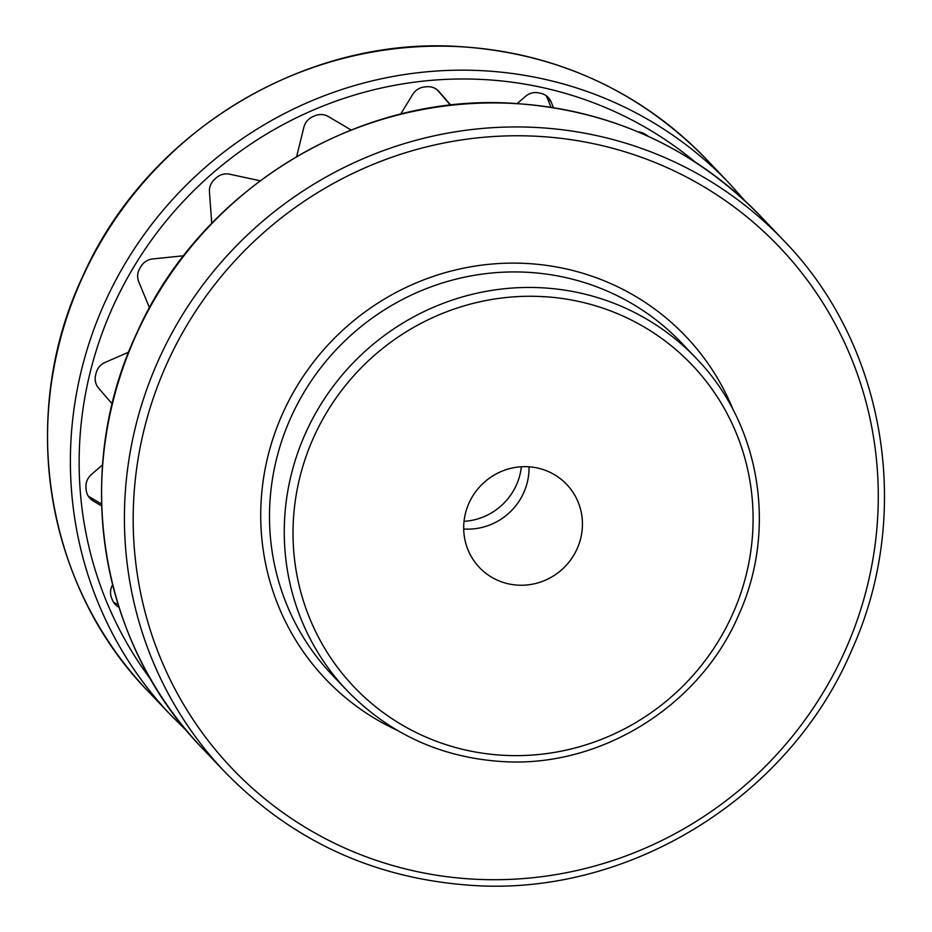 <?xml version="1.0" encoding="UTF-8"?>
<svg xmlns="http://www.w3.org/2000/svg" width="932" height="932" viewBox="0 0 932 932"><rect width="100%" height="100%" fill="white"/><g stroke="black" fill="none" stroke-linecap="round" stroke-linejoin="round"><path stroke-width="1.4" d="M463.693 528.992A60.242 58.401 136.4 0 0 464.579 529.05A60.242 58.401 136.4 0 0 529.027 466.804M517.982 585.156A60.242 58.401 -43.6 0 1 479.421 567.483A60.242 58.401 -43.6 0 1 469.74 501.533A60.242 58.401 -43.6 0 1 528.129 466.746A60.242 58.401 -43.6 0 1 566.703 484.419A60.242 58.401 -43.6 0 1 576.384 550.381A60.242 58.401 -43.6 0 1 517.982 585.156M542.727 296.586A7.596 7.363 136.4 0 0 543.659 296.842A7.596 7.363 -43.6 0 1 542.727 296.586A233.396 226.266 -43.6 0 1 752.252 538.486A233.396 226.266 -43.6 0 1 503.397 755.293A233.396 226.266 -43.6 0 1 293.86 513.415A233.396 226.266 -43.6 0 1 542.715 296.609M101.588 504.049L89.181 496.721A15.18 14.714 136.4 0 1 88.295 496.15M437.108 89.74L450.505 105.211M551.057 107.273L547.131 97.744A15.18 14.714 136.4 0 0 546.047 95.612M113.553 602.223A15.18 14.714 136.4 0 0 118.061 604.309M521.372 466.769A60.242 58.401 -43.6 0 1 464.031 521.337M648.369 136.398A15.18 14.714 136.4 0 0 646.389 134.977A371.926 360.556 -43.6 0 0 644.431 133.824A15.18 14.714 136.4 0 0 638.024 131.866M547.131 97.744L551.115 101.914L553.48 107.658M551.115 101.914A15.18 14.714 136.4 0 0 540.886 93.375A371.926 360.556 -43.6 0 0 538.638 92.885A15.18 14.714 136.4 0 0 525.462 96.38L517.19 103.58M438.203 90.684L450.832 105.165M439.123 91.651A15.18 14.714 136.4 0 0 426.658 86.758A371.926 360.556 -43.6 0 0 424.34 87.002A15.18 14.714 136.4 0 0 412.76 94.353L400.643 114.147M296.667 156.518L303.867 127.241A15.18 14.714 136.4 0 1 312.721 116.733A371.926 360.556 -43.6 0 1 314.865 115.801A15.18 14.714 136.4 0 1 328.355 116.558L351.119 130.002M211.727 223.377L209.455 191.817A15.18 14.714 136.4 0 1 214.71 179.2A371.926 360.556 -43.6 0 1 216.48 177.651A15.18 14.714 136.4 0 1 229.668 174.202L260.086 180.773M149.493 307.84L138.751 281.755A15.18 14.714 136.4 0 1 139.882 268.253A371.926 360.556 -43.6 0 1 141.105 266.249A15.18 14.714 136.4 0 1 152.72 258.933L183.686 255.764M112.224 403.906L98.675 388.26A15.18 14.714 136.4 0 1 95.588 375.2A371.926 360.556 -43.6 0 1 96.136 372.94A15.18 14.714 136.4 0 1 105.025 362.466L128.651 352.156M101.646 505.913L93.153 500.903A15.18 14.714 136.4 0 1 86.14 489.556A371.926 360.556 -43.6 0 1 85.977 487.261A15.18 14.714 136.4 0 1 91.266 474.656L102.578 464.8M112.609 584.818A15.18 14.714 136.4 0 0 111.607 598.029A371.926 360.556 -43.6 0 0 112.481 600.138A15.18 14.714 136.4 0 0 118.993 607.291M202.291 748.221A385.592 373.802 -43.6 0 1 140.324 326.072A385.592 373.802 -43.6 0 1 514.08 103.499A385.592 373.802 -43.6 0 1 760.896 216.562C693.606 147.64 611.252 109.918 513.858 103.382C358.401 92.734 200.112 189.371 136.538 333.656C71.764 470.986 98.885 642.334 202.291 748.221L225.136 772.22C292.438 841.142 374.792 878.864 472.186 885.4C629.566 896.246 789.649 796.942 851.813 649.965C913.721 513.497 885.784 345.131 783.754 240.561A385.592 373.802 136.4 0 0 536.925 127.509A385.592 373.802 136.4 0 0 163.17 350.083A385.592 373.802 136.4 0 0 225.136 772.22M537.566 136.317A377.996 366.451 -43.6 0 1 876.919 528.036A377.996 366.451 -43.6 0 1 473.887 879.167A377.996 366.451 -43.6 0 1 134.546 487.448A377.996 366.451 -43.6 0 1 537.566 136.317M733.426 410.441A248.576 240.992 136.4 0 0 526.673 263.476A248.576 240.992 136.4 0 0 269.732 449.341A248.576 240.992 136.4 0 0 397.288 730.35M332.444 675.234A240.992 233.629 -43.6 0 1 293.72 411.396A240.992 233.629 -43.6 0 1 527.314 272.284A240.992 233.629 -43.6 0 1 681.583 342.953L696.344 358.459A240.992 233.629 136.4 0 0 542.075 287.802A240.992 233.629 136.4 0 0 308.48 426.903A240.992 233.629 136.4 0 0 347.205 690.74L332.444 675.234M151.217 680.069A377.996 366.451 -43.6 0 1 126.892 278.889A377.996 366.451 -43.6 0 1 483.533 79.535A377.996 366.451 -43.6 0 1 695.365 162.18M744.796 200.66L729.709 183.779A385.592 373.802 136.4 0 0 482.881 70.727A385.592 373.802 136.4 0 0 109.137 293.3A385.592 373.802 136.4 0 0 171.104 715.438L187.204 731.34M706.864 159.78C639.562 90.858 557.208 53.136 459.814 46.6C304.356 35.952 146.079 132.589 82.494 276.874C17.72 414.204 44.841 585.552 148.246 691.439A385.592 373.802 -43.6 0 1 86.28 269.29A385.592 373.802 -43.6 0 1 460.035 46.717A385.592 373.802 -43.6 0 1 706.864 159.78L729.709 183.779M93.153 500.903L89.181 496.721M783.754 240.561L760.896 216.562M347.205 690.74C389.296 733.845 440.801 757.436 501.696 761.526C600.068 768.306 700.072 706.258 738.925 614.421C777.614 529.131 760.151 423.862 696.344 358.459M148.246 691.439L171.104 715.438"/></g></svg>

